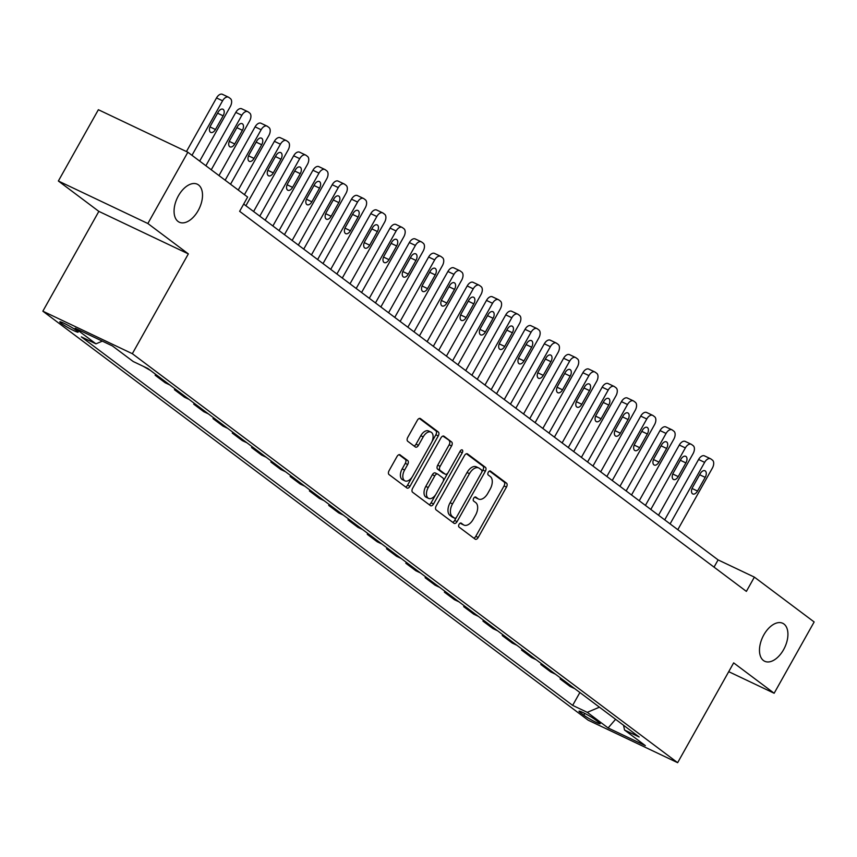 <?xml version="1.0" encoding="UTF-8"?>
<svg xmlns="http://www.w3.org/2000/svg" width="857" height="857" viewBox="0 0 857 857"><rect width="100%" height="100%" fill="white"/><g stroke="black" fill="none" stroke-linecap="round" stroke-linejoin="round"><path stroke-width="1.29" d="M459.073 524.313A2.26 1.307 115.4 0 0 459.031 527.066L475.121 539.128A3.224 1.864 115.4 0 0 475.303 539.246A3.224 1.864 115.4 0 0 478.206 537.468L506.476 487.087A3.224 1.864 115.4 0 0 506.53 483.155L490.44 471.082A2.26 1.307 115.4 0 0 490.311 471.007A2.26 1.307 115.4 0 0 488.286 472.25A2.26 1.307 115.4 0 0 488.244 475.003L490.322 476.567A10.316 5.978 115.4 0 1 490.15 489.154L487.794 493.353A10.316 5.978 115.4 0 1 478.517 499.042A10.316 5.978 115.4 0 1 477.917 498.678L475.839 497.114A2.26 1.307 115.4 0 0 475.71 497.039A2.26 1.307 115.4 0 0 473.675 498.281A2.26 1.307 115.4 0 0 473.632 501.034L475.721 502.598A10.316 5.978 115.4 0 1 475.539 515.186L473.182 519.385A10.316 5.978 115.4 0 1 463.905 525.073A10.316 5.978 115.4 0 1 463.316 524.709L461.227 523.145A2.26 1.307 115.4 0 0 461.098 523.07A2.26 1.307 115.4 0 0 459.073 524.313M198.16 210.608A21.018 12.18 115.4 0 0 197.314 184.212A21.018 12.18 115.4 0 0 178.417 195.792A21.018 12.18 115.4 0 0 179.274 222.188A21.018 12.18 115.4 0 0 198.16 210.608M783.577 649.681A21.018 12.18 115.4 0 0 782.73 623.285A21.018 12.18 115.4 0 0 763.833 634.866A21.018 12.18 115.4 0 0 764.69 661.261A21.018 12.18 115.4 0 0 783.577 649.681M61.233 323.314A10.509 0.996 -150.7 0 0 71.313 329.388A10.509 0.996 -150.7 0 0 78.148 332.13A10.509 0.996 -150.7 0 0 76.712 330.663A10.509 0.996 -150.7 0 0 66.642 324.589A10.509 0.996 -150.7 0 0 59.808 321.846A10.509 0.996 -150.7 0 0 61.233 323.314M400.112 454.831A3.224 1.864 115.4 0 0 399.919 454.724A3.224 1.864 115.4 0 0 397.027 456.502L389.089 470.632A3.224 1.864 115.4 0 0 389.035 474.564L406.904 487.965A3.224 1.864 115.4 0 0 407.096 488.083A3.224 1.864 115.4 0 0 409.989 486.305L438.259 435.924A3.224 1.864 115.4 0 0 438.323 431.992L420.455 418.591A3.224 1.864 115.4 0 0 420.262 418.473A3.224 1.864 115.4 0 0 417.37 420.251L407.782 437.327A3.224 1.864 115.4 0 0 407.728 441.259L415.377 447A3.224 1.864 115.4 0 0 415.559 447.108A3.224 1.864 115.4 0 0 418.462 445.329L423.208 436.866A8.624 4.992 115.4 0 1 430.964 432.11A8.624 4.992 115.4 0 1 431.317 442.94L412.699 476.106A8.624 4.992 115.4 0 1 404.943 480.863A8.624 4.992 115.4 0 1 404.6 470.032L407.696 464.505A3.224 1.864 115.4 0 0 407.761 460.573L399.716 454.649M188.347 253.886L147.854 223.516L187.854 152.225L98.373 109.717L58.362 181.009L98.855 211.379L42.85 311.187L132.332 353.695L188.347 253.886L98.855 211.379M728.718 671.674L774.15 693.249L733.656 662.879L677.641 762.687L132.332 353.695M774.15 693.249L814.15 621.957L754.374 577.125L718.091 559.9L243.688 204.084M187.854 152.225L247.63 197.056L239.628 211.315L746.372 591.384L754.374 577.125M436.181 505.951A3.224 1.864 115.4 0 0 436.127 509.883L453.996 523.284A3.224 1.864 115.4 0 0 454.178 523.402A3.224 1.864 115.4 0 0 457.081 521.624L485.351 471.243A3.224 1.864 115.4 0 0 485.405 467.311L467.547 453.91A3.224 1.864 115.4 0 0 467.354 453.792A3.224 1.864 115.4 0 0 464.462 455.57L436.181 505.951M430.45 505.63L412.581 492.229A3.224 1.864 115.4 0 1 412.635 488.297L440.916 437.916A3.224 1.864 115.4 0 1 443.808 436.138A3.224 1.864 115.4 0 1 444.001 436.245L451.639 441.987A3.224 1.864 115.4 0 1 451.585 445.919L440.123 466.347A3.224 1.864 115.4 0 0 440.059 470.289L445.137 474.092A3.224 1.864 115.4 0 0 445.319 474.2A3.224 1.864 115.4 0 0 448.222 472.432L460.155 451.157A2.26 1.307 115.4 0 1 462.191 449.914A2.26 1.307 115.4 0 1 462.277 452.742L433.535 503.97A3.224 1.864 115.4 0 1 430.632 505.737A3.224 1.864 115.4 0 1 430.45 505.63M598.797 722.301L595.401 719.762A10.188 0.964 -150.7 0 0 585.642 713.87A10.188 0.964 -150.7 0 0 579.021 711.214A10.188 0.964 -150.7 0 0 580.414 712.638L583.799 715.177A10.188 0.964 -150.7 0 0 593.558 721.069A10.188 0.964 -150.7 0 0 600.179 723.726A10.188 0.964 -150.7 0 0 598.797 722.301M42.85 311.187L588.159 720.18L677.641 762.687M623.553 725.279L624.528 730.025L639.161 736.977L147.843 368.478L133.21 361.525L112.385 345.907L75.137 328.22L95.963 343.839L81.329 336.887L572.647 705.386L587.281 712.338L599.439 707.186M624.528 730.025L645.353 745.644L608.106 727.957L587.281 712.338M147.854 223.516L58.362 181.009M714.031 567.13L718.091 559.9M579.878 692.51L572.647 705.386M560.596 678.048L560.092 678.948L570.119 686.468L574.758 688.674M541.313 663.586L540.81 664.486L550.837 672.006L555.475 674.213M522.031 649.124L521.527 650.024L531.554 657.544L536.193 659.751M502.748 634.662L502.245 635.562L512.272 643.082L516.91 645.289M483.466 620.2L482.962 621.1L492.989 628.62L497.628 630.827M464.183 605.738L463.68 606.638L473.707 614.158L478.345 616.365M444.901 591.276L444.397 592.176L454.424 599.696L459.063 601.893M425.618 576.815L425.115 577.714L435.142 585.235L439.78 587.431M406.336 562.353L405.832 563.253L415.859 570.773L420.498 572.969M387.053 547.891L386.55 548.791L396.577 556.311L401.215 558.507M367.771 533.429L367.267 534.329L377.294 541.849L381.933 544.045M348.488 518.967L347.985 519.867L358.012 527.387L362.65 529.583M329.206 504.505L328.702 505.405L338.729 512.925L343.368 515.121M309.923 490.043L309.42 490.943L319.447 498.463L324.085 500.659M290.641 475.581L290.137 476.481L300.164 484.001L304.803 486.198M271.358 461.12L270.855 462.019L280.882 469.54L285.52 471.736M252.076 446.658L251.572 447.558L261.599 455.078L266.238 457.274M232.793 432.196L232.29 433.096L242.317 440.616L246.955 442.812M213.511 417.734L213.007 418.623L223.034 426.143L227.673 428.35M194.228 403.272L193.725 404.161L203.752 411.681L208.39 413.888M174.946 388.81L174.442 389.699L184.469 397.22L189.108 399.426M155.663 374.348L155.16 375.237L165.187 382.758L169.825 384.964M143.205 366.282L150.543 370.503M560.092 678.948L564.731 681.154M540.81 664.486L545.448 666.692M521.527 650.024L526.166 652.231M502.245 635.562L506.883 637.769M482.962 621.1L487.601 623.307M463.68 606.638L468.318 608.845M444.397 592.176L449.036 594.372M425.115 577.714L429.753 579.91M405.832 563.253L410.471 565.449M386.55 548.791L391.188 550.987M367.267 534.329L371.906 536.525M347.985 519.867L352.623 522.063M328.702 505.405L333.341 507.601M309.42 490.943L314.058 493.139M290.137 476.481L294.776 478.677M270.855 462.019L275.493 464.215M251.572 447.558L256.211 449.754M232.29 433.096L236.928 435.292M213.007 418.623L217.646 420.83M193.725 404.161L198.363 406.368M174.442 389.699L179.081 391.906M155.16 375.237L159.798 377.444M102.337 341.14L95.963 343.839M615.594 719.302L608.106 727.957M460.273 523.102L460.895 523.563A10.316 5.978 115.4 0 0 461.495 523.916L463.905 525.073M478.517 499.042L476.096 497.896A10.316 5.978 115.4 0 1 475.496 497.531L474.885 497.071M473.803 538.142A3.224 1.864 115.4 0 0 475.785 536.321L504.055 485.94A3.224 1.864 115.4 0 0 504.109 481.998L489.497 471.039M481.752 472.196L482.93 470.097A3.224 1.864 115.4 0 0 482.994 466.165L466.444 453.749M452.678 522.299A3.224 1.864 115.4 0 0 454.66 520.478L456.363 517.435M454.531 518.121A2.26 1.307 115.4 0 0 454.66 518.196A2.26 1.307 115.4 0 0 456.685 516.953L481.505 472.732A2.26 1.307 115.4 0 0 481.548 469.979L479.352 468.329A10.316 5.978 115.4 0 0 478.752 467.965A10.316 5.978 115.4 0 0 469.475 473.653L452.517 503.884A10.316 5.978 115.4 0 0 452.335 516.471L454.531 518.121L452.11 516.975A2.26 1.307 115.4 0 0 452.239 517.05A2.26 1.307 115.4 0 0 452.389 517.103M478.752 467.965L476.331 466.819A10.316 5.978 115.4 0 0 467.054 472.507L469.475 473.653M452.11 516.975L449.914 515.325A10.316 5.978 115.4 0 1 450.096 502.738L467.054 472.507M442.898 436.084L451.639 441.987M443.112 473.128A3.224 1.864 115.4 0 1 442.908 473.053A3.224 1.864 115.4 0 1 442.715 472.946L437.648 469.133A3.224 1.864 115.4 0 1 437.702 465.201L449.164 444.772A3.224 1.864 115.4 0 0 449.229 440.83M447.847 473.01L443.187 481.313M435.731 494.596L431.114 502.813L433.535 503.97M428.221 487.558A8.624 4.992 115.4 0 0 428.575 498.378A8.624 4.992 115.4 0 0 436.32 493.632L442.876 481.945A3.224 1.864 115.4 0 0 442.94 478.013L437.863 474.2A3.224 1.864 115.4 0 0 437.681 474.092A3.224 1.864 115.4 0 0 434.778 475.871L428.221 487.558L425.8 486.401A8.624 4.992 115.4 0 0 426.154 497.231L428.575 498.378M437.466 474.017L435.442 473.053A3.224 1.864 115.4 0 0 435.26 472.946A3.224 1.864 115.4 0 0 432.357 474.714L434.778 475.871M425.8 486.401L432.357 474.714M429.132 504.644A3.224 1.864 115.4 0 0 431.114 502.813M404.943 480.863L402.533 479.716A8.624 4.992 115.4 0 1 402.179 468.886L405.286 463.358A3.224 1.864 115.4 0 0 405.34 459.427L399.008 454.671M430.964 432.11L428.543 430.964A8.624 4.992 115.4 0 0 420.798 435.72L423.208 436.866M414.06 446.004A3.224 1.864 115.4 0 0 416.041 444.183L420.798 435.72M431.832 441.923L435.849 434.778A3.224 1.864 115.4 0 0 435.902 430.846L419.352 418.43M405.586 486.98A3.224 1.864 115.4 0 0 407.568 485.158L412.099 477.081M670.099 523.895L704.636 462.362A6.567 3.803 115.4 0 1 710.539 458.741A6.567 3.803 115.4 0 1 710.914 458.977L712.456 460.134A6.567 3.803 115.4 0 1 712.349 468.147L677.812 529.68M664.711 519.856L698.584 459.491A6.567 3.803 -64.6 0 1 704.486 455.87A6.567 3.803 -64.6 0 1 704.872 456.106M700.255 473.675L692.574 487.365A5.26 3.042 115.4 0 0 692.788 493.953A5.26 3.042 115.4 0 0 697.512 491.061L705.193 477.37A5.26 3.042 115.4 0 0 704.979 470.772A5.26 3.042 115.4 0 0 700.255 473.675M650.817 509.433L685.354 447.9A6.567 3.803 115.4 0 1 691.256 444.28A6.567 3.803 115.4 0 1 691.631 444.515L693.174 445.672A6.567 3.803 115.4 0 1 693.067 453.685L658.53 515.218M645.428 505.394L679.301 445.029A6.567 3.803 -64.6 0 1 685.204 441.409A6.567 3.803 -64.6 0 1 685.589 441.644M680.972 459.213L673.291 472.903A5.26 3.042 115.4 0 0 673.506 479.492A5.26 3.042 115.4 0 0 678.23 476.599L685.911 462.909A5.26 3.042 115.4 0 0 685.696 456.31A5.26 3.042 115.4 0 0 680.972 459.213M631.534 494.971L666.071 433.438A6.567 3.803 115.4 0 1 671.974 429.818A6.567 3.803 115.4 0 1 672.349 430.053L673.891 431.21A6.567 3.803 115.4 0 1 673.784 439.223L639.247 500.756M626.146 490.932L660.019 430.568A6.567 3.803 -64.6 0 1 665.921 426.947A6.567 3.803 -64.6 0 1 666.307 427.182M661.69 444.751L654.009 458.431A5.26 3.042 115.4 0 0 654.223 465.03A5.26 3.042 115.4 0 0 658.947 462.137L666.628 448.447A5.26 3.042 115.4 0 0 666.414 441.848A5.26 3.042 115.4 0 0 661.69 444.751M612.252 480.509L646.789 418.977A6.567 3.803 115.4 0 1 652.691 415.356A6.567 3.803 115.4 0 1 653.066 415.591L654.609 416.748A6.567 3.803 115.4 0 1 654.502 424.761L619.965 486.294M606.863 476.471L640.736 416.106A6.567 3.803 -64.6 0 1 646.639 412.485A6.567 3.803 -64.6 0 1 647.024 412.72M642.407 430.289L634.726 443.969A5.26 3.042 115.4 0 0 634.941 450.568A5.26 3.042 115.4 0 0 639.665 447.675L647.346 433.985A5.26 3.042 115.4 0 0 647.131 427.386A5.26 3.042 115.4 0 0 642.407 430.289M592.969 466.047L627.506 404.515A6.567 3.803 115.4 0 1 633.409 400.894A6.567 3.803 115.4 0 1 633.784 401.13L635.326 402.287A6.567 3.803 115.4 0 1 635.219 410.299L600.682 471.832M587.581 462.009L621.454 401.644A6.567 3.803 -64.6 0 1 627.356 398.023A6.567 3.803 -64.6 0 1 627.742 398.259M623.125 415.827L615.444 429.507A5.26 3.042 115.4 0 0 615.658 436.106A5.26 3.042 115.4 0 0 620.382 433.214L628.063 419.523A5.26 3.042 115.4 0 0 627.849 412.924A5.26 3.042 115.4 0 0 623.125 415.827M573.687 451.585L608.224 390.053A6.567 3.803 115.4 0 1 614.126 386.432A6.567 3.803 115.4 0 1 614.501 386.668L616.044 387.825A6.567 3.803 115.4 0 1 615.937 395.838L581.4 457.37M568.298 447.547L602.171 387.182A6.567 3.803 -64.6 0 1 608.074 383.561A6.567 3.803 -64.6 0 1 608.459 383.797M603.842 401.365L596.161 415.045A5.26 3.042 115.4 0 0 596.376 421.644A5.26 3.042 115.4 0 0 601.1 418.752L608.781 405.061A5.26 3.042 115.4 0 0 608.566 398.462A5.26 3.042 115.4 0 0 603.842 401.365M554.404 437.124L588.941 375.591A6.567 3.803 115.4 0 1 594.844 371.97A6.567 3.803 115.4 0 1 595.219 372.206L596.761 373.363A6.567 3.803 115.4 0 1 596.654 381.376L562.117 442.908M549.016 433.085L582.889 372.72A6.567 3.803 -64.6 0 1 588.791 369.099A6.567 3.803 -64.6 0 1 589.177 369.335M584.56 386.903L576.879 400.583A5.26 3.042 115.4 0 0 577.093 407.182A5.26 3.042 115.4 0 0 581.817 404.29L589.498 390.599A5.26 3.042 115.4 0 0 589.284 384A5.26 3.042 115.4 0 0 584.56 386.903M535.122 422.662L569.659 361.129A6.567 3.803 115.4 0 1 575.561 357.508A6.567 3.803 115.4 0 1 575.936 357.744L577.479 358.901A6.567 3.803 115.4 0 1 577.372 366.914L542.835 428.446M529.733 418.623L563.606 358.258A6.567 3.803 -64.6 0 1 569.509 354.637A6.567 3.803 -64.6 0 1 569.894 354.873M565.277 372.441L557.596 386.121A5.26 3.042 115.4 0 0 557.811 392.72A5.26 3.042 115.4 0 0 562.535 389.828L570.216 376.137A5.26 3.042 115.4 0 0 570.001 369.538A5.26 3.042 115.4 0 0 565.277 372.441M515.839 408.2L550.376 346.667A6.567 3.803 115.4 0 1 556.279 343.046A6.567 3.803 115.4 0 1 556.654 343.282L558.196 344.439A6.567 3.803 115.4 0 1 558.089 352.452L523.552 413.985M510.451 404.161L544.324 343.796A6.567 3.803 -64.6 0 1 550.226 340.175A6.567 3.803 -64.6 0 1 550.612 340.411M545.995 357.98L538.314 371.659A5.26 3.042 115.4 0 0 538.528 378.258A5.26 3.042 115.4 0 0 543.252 375.366L550.933 361.675A5.26 3.042 115.4 0 0 550.719 355.077A5.26 3.042 115.4 0 0 545.995 357.98M496.557 393.738L531.094 332.205A6.567 3.803 115.4 0 1 536.996 328.585A6.567 3.803 115.4 0 1 537.371 328.82L538.914 329.977A6.567 3.803 115.4 0 1 538.807 337.99L504.27 399.523M491.168 389.699L525.041 329.334A6.567 3.803 -64.6 0 1 530.944 325.714A6.567 3.803 -64.6 0 1 531.329 325.949M526.712 343.518L519.031 357.198A5.26 3.042 115.4 0 0 519.246 363.797A5.26 3.042 115.4 0 0 523.97 360.904L531.651 347.214A5.26 3.042 115.4 0 0 531.436 340.615A5.26 3.042 115.4 0 0 526.712 343.518M477.274 379.276L511.811 317.743A6.567 3.803 115.4 0 1 517.714 314.123A6.567 3.803 115.4 0 1 518.089 314.358L519.631 315.515A6.567 3.803 115.4 0 1 519.524 323.528L484.987 385.061M471.886 375.237L505.759 314.873A6.567 3.803 -64.6 0 1 511.661 311.252A6.567 3.803 -64.6 0 1 512.047 311.487M507.43 329.045L499.749 342.736A5.26 3.042 115.4 0 0 499.963 349.335A5.26 3.042 115.4 0 0 504.687 346.442L512.368 332.752A5.26 3.042 115.4 0 0 512.154 326.153A5.26 3.042 115.4 0 0 507.43 329.045M457.992 364.814L492.529 303.282A6.567 3.803 115.4 0 1 498.431 299.661A6.567 3.803 115.4 0 1 498.806 299.896L500.349 301.053A6.567 3.803 115.4 0 1 500.242 309.066L465.705 370.599M452.603 360.776L486.476 300.411A6.567 3.803 -64.6 0 1 492.379 296.79A6.567 3.803 -64.6 0 1 492.764 297.025M488.147 314.583L480.466 328.274A5.26 3.042 115.4 0 0 480.681 334.873A5.26 3.042 115.4 0 0 485.405 331.98L493.086 318.29A5.26 3.042 115.4 0 0 492.871 311.691A5.26 3.042 115.4 0 0 488.147 314.583M438.709 350.352L473.246 288.82A6.567 3.803 115.4 0 1 479.149 285.199A6.567 3.803 115.4 0 1 479.524 285.435L481.066 286.592A6.567 3.803 115.4 0 1 480.959 294.604L446.422 356.137M433.321 346.314L467.194 285.949A6.567 3.803 -64.6 0 1 473.096 282.328A6.567 3.803 -64.6 0 1 473.482 282.553M468.865 300.121L461.184 313.812A5.26 3.042 115.4 0 0 461.398 320.411A5.26 3.042 115.4 0 0 466.122 317.518L473.803 303.828A5.26 3.042 115.4 0 0 473.589 297.229A5.26 3.042 115.4 0 0 468.865 300.121M419.427 335.89L453.964 274.358A6.567 3.803 115.4 0 1 459.866 270.737A6.567 3.803 115.4 0 1 460.241 270.973L461.784 272.13A6.567 3.803 115.4 0 1 461.677 280.143L427.14 341.675M414.038 331.852L447.911 271.487A6.567 3.803 -64.6 0 1 453.814 267.866A6.567 3.803 -64.6 0 1 454.199 268.091M449.582 285.66L441.901 299.35A5.26 3.042 115.4 0 0 442.116 305.949A5.26 3.042 115.4 0 0 446.84 303.057L454.521 289.366A5.26 3.042 115.4 0 0 454.306 282.767A5.26 3.042 115.4 0 0 449.582 285.66M400.144 321.429L434.681 259.896A6.567 3.803 115.4 0 1 440.584 256.275A6.567 3.803 115.4 0 1 440.959 256.5L442.501 257.657A6.567 3.803 115.4 0 1 442.394 265.681L407.857 327.213M394.756 317.379L428.629 257.025A6.567 3.803 -64.6 0 1 434.531 253.404A6.567 3.803 -64.6 0 1 434.917 253.629M430.3 271.198L422.619 284.888A5.26 3.042 115.4 0 0 422.833 291.487A5.26 3.042 115.4 0 0 427.557 288.595L435.238 274.904A5.26 3.042 115.4 0 0 435.024 268.305A5.26 3.042 115.4 0 0 430.3 271.198M380.862 306.967L415.399 245.434A6.567 3.803 115.4 0 1 421.301 241.813A6.567 3.803 115.4 0 1 421.676 242.038L423.219 243.195A6.567 3.803 115.4 0 1 423.112 251.219L388.575 312.751M375.473 302.917L409.346 242.563A6.567 3.803 -64.6 0 1 415.249 238.942A6.567 3.803 -64.6 0 1 415.634 239.167M411.017 256.736L403.336 270.426A5.26 3.042 115.4 0 0 403.551 277.025A5.26 3.042 115.4 0 0 408.275 274.133L415.956 260.442A5.26 3.042 115.4 0 0 415.741 253.843A5.26 3.042 115.4 0 0 411.017 256.736M361.579 292.505L396.116 230.972A6.567 3.803 115.4 0 1 402.019 227.351A6.567 3.803 115.4 0 1 402.394 227.576L403.936 228.733A6.567 3.803 115.4 0 1 403.829 236.757L369.292 298.29M356.191 288.455L390.064 228.101A6.567 3.803 -64.6 0 1 395.966 224.48A6.567 3.803 -64.6 0 1 396.352 224.705M391.735 242.274L384.054 255.964A5.26 3.042 115.4 0 0 384.268 262.563A5.26 3.042 115.4 0 0 388.992 259.671L396.673 245.98A5.26 3.042 115.4 0 0 396.459 239.382A5.26 3.042 115.4 0 0 391.735 242.274M342.297 278.043L376.834 216.51A6.567 3.803 115.4 0 1 382.736 212.89A6.567 3.803 115.4 0 1 383.111 213.114L384.654 214.271A6.567 3.803 115.4 0 1 384.547 222.295L350.01 283.828M336.908 273.994L370.781 213.639A6.567 3.803 -64.6 0 1 376.684 210.019A6.567 3.803 -64.6 0 1 377.069 210.244M372.452 227.812L364.771 241.503A5.26 3.042 115.4 0 0 364.986 248.102A5.26 3.042 115.4 0 0 369.71 245.209L377.391 231.519A5.26 3.042 115.4 0 0 377.176 224.92A5.26 3.042 115.4 0 0 372.452 227.812M323.014 263.581L357.551 202.048A6.567 3.803 115.4 0 1 363.454 198.428A6.567 3.803 115.4 0 1 363.829 198.653L365.371 199.81A6.567 3.803 115.4 0 1 365.264 207.833L330.727 269.366M317.626 259.532L351.499 199.178A6.567 3.803 -64.6 0 1 357.401 195.557A6.567 3.803 -64.6 0 1 357.787 195.782M353.17 213.35L345.489 227.041A5.26 3.042 115.4 0 0 345.703 233.64A5.26 3.042 115.4 0 0 350.427 230.747L358.108 217.057A5.26 3.042 115.4 0 0 357.894 210.458A5.26 3.042 115.4 0 0 353.17 213.35M303.732 249.119L338.269 187.587A6.567 3.803 115.4 0 1 344.171 183.966A6.567 3.803 115.4 0 1 344.546 184.191L346.089 185.348A6.567 3.803 115.4 0 1 345.982 193.371L311.445 254.904M298.343 245.07L332.216 184.716A6.567 3.803 -64.6 0 1 338.119 181.095A6.567 3.803 -64.6 0 1 338.504 181.32M333.887 198.888L326.206 212.579A5.26 3.042 115.4 0 0 326.421 219.178A5.26 3.042 115.4 0 0 331.145 216.275L338.826 202.595A5.26 3.042 115.4 0 0 338.611 195.996A5.26 3.042 115.4 0 0 333.887 198.888M284.449 234.657L318.986 173.125A6.567 3.803 115.4 0 1 324.889 169.504A6.567 3.803 115.4 0 1 325.264 169.729L326.806 170.886A6.567 3.803 115.4 0 1 326.699 178.909L292.162 240.442M279.061 230.608L312.934 170.254A6.567 3.803 -64.6 0 1 318.836 166.633A6.567 3.803 -64.6 0 1 319.222 166.858M314.605 184.426L306.924 198.117A5.26 3.042 115.4 0 0 307.138 204.716A5.26 3.042 115.4 0 0 311.862 201.813L319.543 188.133A5.26 3.042 115.4 0 0 319.329 181.534A5.26 3.042 115.4 0 0 314.605 184.426M265.167 220.195L299.704 158.663A6.567 3.803 115.4 0 1 305.606 155.042A6.567 3.803 115.4 0 1 305.981 155.267L307.524 156.424A6.567 3.803 115.4 0 1 307.417 164.448L272.88 225.98M259.778 216.146L293.651 155.792A6.567 3.803 -64.6 0 1 299.554 152.171A6.567 3.803 -64.6 0 1 299.939 152.396M295.322 169.965L287.641 183.655A5.26 3.042 115.4 0 0 287.856 190.254A5.26 3.042 115.4 0 0 292.58 187.351L300.261 173.671A5.26 3.042 115.4 0 0 300.046 167.072A5.26 3.042 115.4 0 0 295.322 169.965M245.884 205.734L280.421 144.201A6.567 3.803 115.4 0 1 286.324 140.58A6.567 3.803 115.4 0 1 286.699 140.805L288.241 141.962A6.567 3.803 115.4 0 1 288.134 149.986L253.597 211.518M244.438 194.668L274.369 141.319A6.567 3.803 -64.6 0 1 280.271 137.709A6.567 3.803 -64.6 0 1 280.657 137.934M276.04 155.503L268.359 169.193A5.26 3.042 115.4 0 0 268.573 175.792A5.26 3.042 115.4 0 0 273.297 172.889L280.978 159.209A5.26 3.042 115.4 0 0 280.764 152.61A5.26 3.042 115.4 0 0 276.04 155.503M230.544 184.244L261.139 129.739A6.567 3.803 115.4 0 1 267.041 126.118A6.567 3.803 115.4 0 1 267.416 126.343L268.959 127.5A6.567 3.803 115.4 0 1 268.852 135.524L238.257 190.029M225.155 180.206L255.086 126.857A6.567 3.803 -64.6 0 1 260.989 123.247A6.567 3.803 -64.6 0 1 261.374 123.472M256.757 141.041L249.076 154.731A5.26 3.042 115.4 0 0 249.291 161.33A5.26 3.042 115.4 0 0 254.015 158.427L261.696 144.747A5.26 3.042 115.4 0 0 261.481 138.148A5.26 3.042 115.4 0 0 256.757 141.041M211.261 169.782L241.856 115.277A6.567 3.803 115.4 0 1 247.759 111.656A6.567 3.803 115.4 0 1 248.134 111.881L249.676 113.038A6.567 3.803 115.4 0 1 249.569 121.062L218.974 175.567M205.873 165.744L235.804 112.396A6.567 3.803 -64.6 0 1 241.706 108.775A6.567 3.803 -64.6 0 1 242.092 109.01M237.475 126.579L229.794 140.269A5.26 3.042 115.4 0 0 230.008 146.868A5.26 3.042 115.4 0 0 234.732 143.965L242.413 130.285A5.26 3.042 115.4 0 0 242.199 123.687A5.26 3.042 115.4 0 0 237.475 126.579M191.979 155.321L222.574 100.805A6.567 3.803 115.4 0 1 228.476 97.195A6.567 3.803 115.4 0 1 228.851 97.419L230.394 98.576A6.567 3.803 115.4 0 1 230.287 106.589L199.692 161.105M186.44 151.55L216.521 97.934A6.567 3.803 -64.6 0 1 222.424 94.313A6.567 3.803 -64.6 0 1 222.809 94.549M218.192 112.117L210.511 125.808A5.26 3.042 115.4 0 0 210.726 132.406A5.26 3.042 115.4 0 0 215.45 129.503L223.131 115.824A5.26 3.042 115.4 0 0 222.916 109.225A5.26 3.042 115.4 0 0 218.192 112.117M584.785 713.431L583.799 715.177M580.96 711.653L580.414 712.638M460.895 523.563L463.316 524.709M475.496 497.531L477.917 498.678M504.109 481.998L506.53 483.155M504.055 485.94L506.476 487.087M475.785 536.321L478.206 537.468M482.994 466.165L485.405 467.311M482.93 470.097L485.351 471.243M454.66 520.478L457.081 521.624M450.096 502.738L452.517 503.884M449.914 515.325L452.335 516.471M449.164 444.772L451.585 445.919M437.702 465.201L440.123 466.347M437.648 469.133L440.059 470.289M442.715 472.946L445.137 474.092M459.898 451.618L462.277 452.742M405.34 459.427L407.761 460.573M405.286 463.358L407.696 464.505M402.179 468.886L404.6 470.032M416.041 444.183L418.462 445.329M435.902 430.846L438.323 431.992M435.849 434.778L438.259 435.924M407.568 485.158L409.989 486.305M704.636 462.362L698.584 459.491M699.655 474.746L705.193 477.37M692.049 488.469L697.512 491.061M685.354 447.9L679.301 445.029M680.372 460.284L685.911 462.909M672.766 474.007L678.23 476.599M666.071 433.438L660.019 430.568M661.09 445.822L666.628 448.447M653.484 459.545L658.947 462.137M646.789 418.977L640.736 416.106M641.807 431.36L647.346 433.985M634.201 445.083L639.665 447.675M627.506 404.515L621.454 401.644M622.525 416.898L628.063 419.523M614.919 430.621L620.382 433.214M608.224 390.053L602.171 387.182M603.242 402.436L608.781 405.061M595.636 416.159L601.1 418.752M588.941 375.591L582.889 372.72M583.96 387.975L589.498 390.599M576.354 401.697L581.817 404.29M569.659 361.129L563.606 358.258M564.677 373.513L570.216 376.137M557.071 387.235L562.535 389.828M550.376 346.667L544.324 343.796M545.395 359.051L550.933 361.675M537.789 372.774L543.252 375.366M531.094 332.205L525.041 329.334M526.112 344.589L531.651 347.214M518.506 358.312L523.97 360.904M511.811 317.743L505.759 314.873M506.83 330.127L512.368 332.752M499.224 343.85L504.687 346.442M492.529 303.282L486.476 300.411M487.547 315.665L493.086 318.29M479.941 329.388L485.405 331.98M473.246 288.82L467.194 285.949M468.265 301.193L473.803 303.828M460.659 314.926L466.122 317.518M453.964 274.358L447.911 271.487M448.982 286.731L454.521 289.366M441.376 300.453L446.84 303.057M434.681 259.896L428.629 257.025M429.7 272.269L435.238 274.904M422.094 285.992L427.557 288.595M415.399 245.434L409.346 242.563M410.417 257.807L415.956 260.442M402.811 271.53L408.275 274.133M396.116 230.972L390.064 228.101M391.135 243.345L396.673 245.98M383.529 257.068L388.992 259.671M376.834 216.51L370.781 213.639M371.852 228.883L377.391 231.519M364.246 242.606L369.71 245.209M357.551 202.048L351.499 199.178M352.57 214.421L358.108 217.057M344.964 228.144L350.427 230.747M338.269 187.587L332.216 184.716M333.287 199.96L338.826 202.595M325.681 213.682L331.145 216.275M318.986 173.125L312.934 170.254M314.005 185.498L319.543 188.133M306.399 199.22L311.862 201.813M299.704 158.663L293.651 155.792M294.722 171.036L300.261 173.671M287.116 184.758L292.58 187.351M280.421 144.201L274.369 141.319M275.44 156.574L280.978 159.209M267.834 170.297L273.297 172.889M261.139 129.739L255.086 126.857M256.157 142.112L261.696 144.747M248.551 155.835L254.015 158.427M241.856 115.277L235.804 112.396M236.875 127.65L242.413 130.285M229.269 141.373L234.732 143.965M222.574 100.805L216.521 97.934M217.592 113.188L223.131 115.824M209.986 126.911L215.45 129.503M452.239 517.05L454.66 518.196M442.908 473.053L445.319 474.2M435.26 472.946L437.681 474.092M710.539 458.741L704.486 455.87M691.256 444.28L685.204 441.409M671.974 429.818L665.921 426.947M652.691 415.356L646.639 412.485M633.409 400.894L627.356 398.023M614.126 386.432L608.074 383.561M594.844 371.97L588.791 369.099M575.561 357.508L569.509 354.637M556.279 343.046L550.226 340.175M536.996 328.585L530.944 325.714M517.714 314.123L511.661 311.252M498.431 299.661L492.379 296.79M479.149 285.199L473.096 282.328M459.866 270.737L453.814 267.866M440.584 256.275L434.531 253.404M421.301 241.813L415.249 238.942M402.019 227.351L395.966 224.48M382.736 212.89L376.684 210.019M363.454 198.428L357.401 195.557M344.171 183.966L338.119 181.095M324.889 169.504L318.836 166.633M305.606 155.042L299.554 152.171M286.324 140.58L280.271 137.709M267.041 126.118L260.989 123.247M247.759 111.656L241.706 108.775M228.476 97.195L222.424 94.313"/></g></svg>
